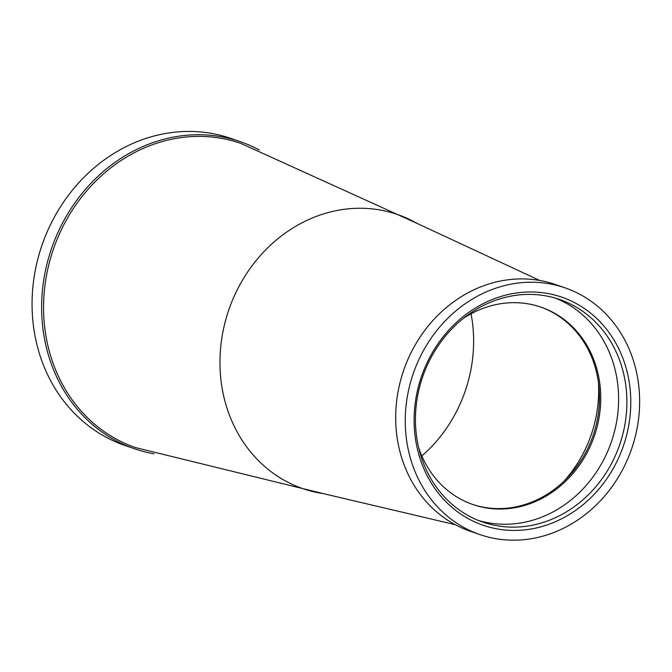 <?xml version="1.0" encoding="UTF-8"?>
<svg xmlns="http://www.w3.org/2000/svg" width="672" height="672" viewBox="0 0 672 672"><rect width="100%" height="100%" fill="white"/><g stroke="black" fill="none" stroke-linecap="round" stroke-linejoin="round"><path stroke-width="1.01" d="M513.593 293.446A120.649 106.764 -70.9 0 1 630.42 392.515A120.649 106.764 -70.9 0 1 531.3 528.965A120.649 106.764 -70.9 0 1 414.473 429.895A120.649 106.764 -70.9 0 1 513.593 293.446M529.813 525.697A117.743 104.202 109.1 0 0 625.783 418.891A117.743 104.202 109.1 0 0 559.684 299.494A117.743 104.202 109.1 0 0 512.526 295.831A117.743 104.202 109.1 0 0 416.556 402.629A117.743 104.202 109.1 0 0 482.656 522.026A117.743 104.202 109.1 0 0 529.813 525.697M555.509 298.158A117.743 104.202 -70.9 0 1 617.148 418.463A117.743 104.202 -70.9 0 1 521.514 522.824A117.743 104.202 -70.9 0 1 478.54 520.498M463.243 318.503A104.404 92.392 -70.9 0 1 499.346 303.946A104.404 92.392 -70.9 0 1 541.162 307.196A104.404 92.392 -70.9 0 1 599.768 413.07A104.404 92.392 -70.9 0 1 514.668 507.772A104.404 92.392 -70.9 0 1 472.853 504.521A104.404 92.392 -70.9 0 1 418.606 447.468M540.515 306.978A104.404 92.392 -70.9 0 1 598.928 386.509A104.404 92.392 -70.9 0 1 567.294 477.901A104.404 92.392 -70.9 0 1 513.391 507.326A104.404 92.392 -70.9 0 1 472.214 504.294M598.408 382.2A122.136 108.083 -70.9 0 1 564.22 480.967M532.022 538.591A130.502 115.492 -70.9 0 1 479.758 534.534A130.502 115.492 -70.9 0 1 406.493 402.192A130.502 115.492 -70.9 0 1 512.87 283.819A130.502 115.492 -70.9 0 1 565.135 287.876A130.502 115.492 -70.9 0 1 638.4 420.218A130.502 115.492 -70.9 0 1 532.022 538.591M565.135 287.876L555.568 284.567A130.502 115.492 109.1 0 0 503.294 280.501A130.502 115.492 109.1 0 0 396.925 398.882A130.502 115.492 109.1 0 0 470.182 531.216L479.758 534.534M323.392 493.643L135.458 447.569A160.961 142.447 -70.9 0 1 45.1 284.357A160.961 142.447 -70.9 0 1 176.291 138.356A160.961 142.447 -70.9 0 1 240.761 143.371L416.959 223.339A145.009 128.327 -70.9 0 0 339.528 210.025A145.009 128.327 -70.9 0 0 220.214 353.422A145.009 128.327 -70.9 0 0 323.392 493.643L455.23 524.664M154.098 453.827A162.406 143.724 -70.9 0 1 134.341 448.72A162.406 143.724 -70.9 0 1 43.168 284.029A162.406 143.724 -70.9 0 1 175.552 136.718A162.406 143.724 -70.9 0 1 240.593 141.775A162.406 143.724 -70.9 0 1 259.283 149.974M134.341 448.72L124.774 445.41A162.406 143.724 -70.9 0 1 33.6 280.72A162.406 143.724 -70.9 0 1 165.976 133.409A162.406 143.724 -70.9 0 1 231.025 138.466L240.593 141.775M471.047 313.824A137.785 121.934 -70.9 0 1 421.84 455.96M539.759 280.476L416.959 223.339"/></g></svg>
